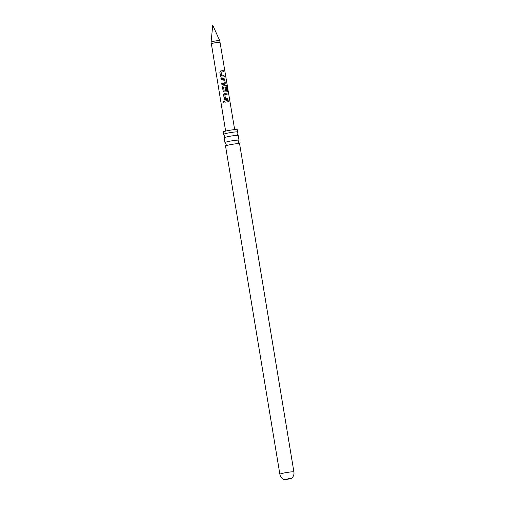 <?xml version="1.0" encoding="UTF-8"?>
<svg xmlns="http://www.w3.org/2000/svg" width="505" height="505" viewBox="0 0 505 505"><rect width="100%" height="100%" fill="white"/><g stroke="black" fill="none" stroke-linecap="round" stroke-linejoin="round"><path stroke-width="0.76" d="M222.781 102.042L223.45 101.17L224.132 101.757L223.425 102.629L222.781 102.042M223.475 102.622L222.863 102.042L223.475 101.177M225.596 145.977L226.215 144.184L225.053 142.681A7.114 0.638 -9.4 0 1 224.965 142.599A7.114 0.638 -9.4 0 1 233.859 140.51A7.114 0.638 -9.4 0 1 239.01 140.276A7.114 0.638 -9.4 0 1 238.953 140.377L238.335 142.176L239.496 143.679A7.114 0.638 170.6 0 0 234.44 143.988A7.114 0.638 170.6 0 0 225.596 145.977A7.114 0.638 170.6 0 0 225.539 146.084L279.877 474.283C280.389 476.922 281.935 478.746 284.504 479.75L288.809 478.683L291.334 478.57L284.504 479.75M224.233 137.751L224.851 135.952L223.69 134.45A7.114 0.638 -9.4 0 1 223.601 134.374A7.114 0.638 -9.4 0 1 232.502 132.285A7.114 0.638 -9.4 0 1 237.647 132.051A7.114 0.638 -9.4 0 1 237.59 132.152L236.971 133.945L238.133 135.454A7.114 0.638 170.6 0 0 233.076 135.763A7.114 0.638 170.6 0 0 224.233 137.751A7.114 0.638 170.6 0 0 224.176 137.852L224.965 142.599M221.569 70.826L223.235 70.631L223.425 71.786L221.089 72.076L221.638 75.889L224.068 75.662L224.258 76.811L221.758 77.126L220.919 76.937L220.508 76.236L219.852 72.202L220.736 70.946L221.569 70.826M222.812 78.313L223.589 78.212L224.656 79.19L225.331 83.224L224.63 84.386L221.948 84.789L221.752 83.641L224.296 83.256L223.728 79.443L221.095 79.765L220.9 78.616L222.812 78.313M224.05 85.793L226.417 85.56L227.143 86.633L227.951 91.468L227.351 91.468L226.593 86.91L224.264 87.068L223.595 87.169L224.144 90.982L225.552 90.862L225.072 87.504L226.019 87.409L226.562 90.711L225.861 91.872L223.399 91.904L222.333 87.169L223.223 85.919L224.05 85.793M225.293 93.28L226.96 93.09L227.155 94.239L224.813 94.53L225.363 98.342L227.799 98.115L227.995 99.264L225.489 99.58L224.643 99.378L224.239 98.69L223.57 94.656L224.46 93.4L225.293 93.28M226.537 100.766L228.216 100.571L228.405 101.72L224.839 102.218L224.643 101.069L226.537 100.766M219.751 40.646L212.75 25.25L211.084 42.079A4.393 0.391 -9.4 0 1 211.084 42.079A4.393 0.391 -9.4 0 1 216.576 40.798A4.393 0.391 -9.4 0 1 219.751 40.646A4.393 0.391 -9.4 0 1 219.757 40.653L234.667 129.608M279.877 474.283A7.114 0.638 170.6 0 1 288.772 472.194A7.114 0.638 170.6 0 1 293.916 471.96L239.585 143.755A7.114 0.638 170.6 0 0 239.496 143.679M237.647 132.051L237.255 129.678A7.114 0.638 170.6 0 0 232.104 129.905A7.114 0.638 170.6 0 0 223.21 132.001L223.601 134.374M239.01 140.276L238.221 135.529A7.114 0.638 170.6 0 0 238.133 135.454M224.858 102.225L224.643 101.069M224.662 101.076L228.216 100.571M228.127 100.596L228.317 101.745M224.656 99.39L223.57 94.656M224.813 94.53L225.35 98.355L227.799 98.115M227.711 98.14L227.906 99.289M223.589 94.669L224.454 93.419L226.96 93.09M226.871 93.109L227.067 94.265M223.406 91.91L222.358 87.182L223.21 85.932L226.303 85.585L227.143 86.633M227.016 86.658L227.824 91.493M225.009 87.529L225.931 87.428L226.562 90.711M226.474 90.73L225.798 91.897M223.576 87.188L224.132 91.001L225.552 90.862M221.114 79.777L220.9 78.616L223.526 78.231L224.561 79.216L225.331 83.224M225.243 83.249L224.567 84.411M221.966 84.802L221.752 83.641L224.296 83.256M220.931 76.943L220.508 76.236M221.089 72.076L221.626 75.901L224.068 75.662M223.98 75.687L224.169 76.836M220.527 76.242L219.852 72.202L220.723 70.965L223.235 70.631M223.147 70.656L223.336 71.811M225.634 131.104L211.368 43.796A4.393 0.391 -9.4 0 1 216.86 42.502A4.393 0.391 -9.4 0 1 220.041 42.357M293.916 471.96C294.276 474.624 293.405 476.846 291.297 478.626M211.368 43.796L211.084 42.085"/></g></svg>
